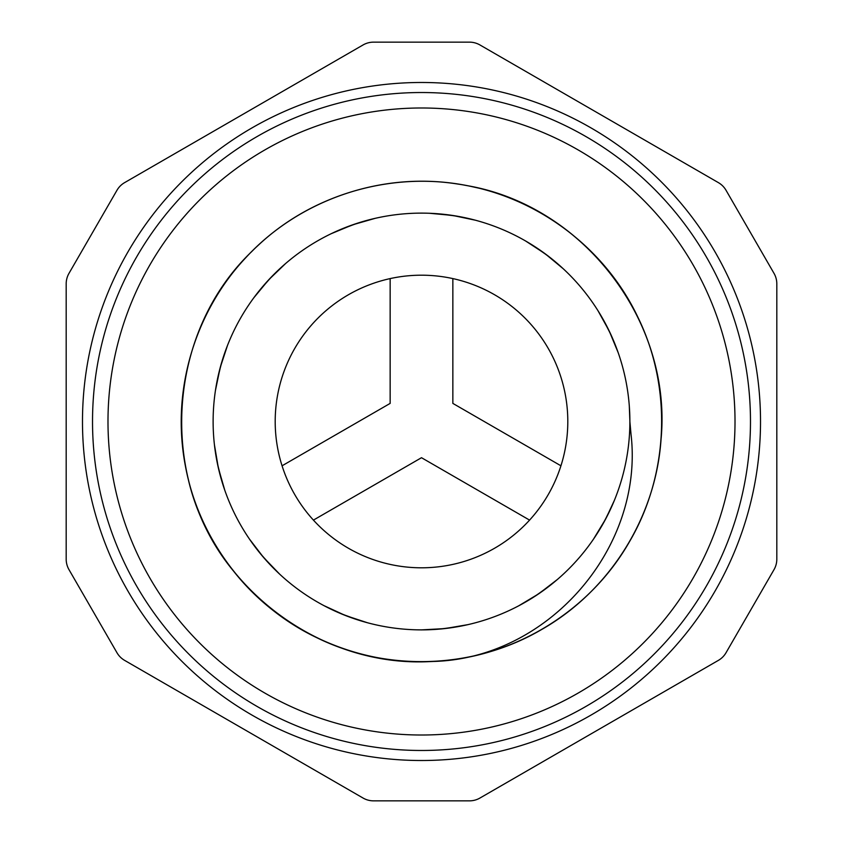 <?xml version="1.0" encoding="UTF-8"?>
<svg xmlns="http://www.w3.org/2000/svg" width="843" height="843" viewBox="0 0 843 843"><rect width="100%" height="100%" fill="white"/><g stroke="black" fill="none" stroke-linecap="round" stroke-linejoin="round"><path stroke-width="1.26" d="M479.93 798.047A20.896 20.896 0 0 1 469.477 800.85L373.523 800.85A20.896 20.896 0 0 1 363.07 798.047L124.616 660.375A20.896 20.896 0 0 1 116.966 652.724L68.978 569.626A20.896 20.896 0 0 1 66.186 559.172L66.186 283.828A20.896 20.896 0 0 1 68.978 273.374L116.966 190.276A20.896 20.896 0 0 1 124.616 182.625L363.07 44.953A20.896 20.896 0 0 1 373.523 42.15L469.477 42.15A20.896 20.896 0 0 1 479.93 44.953L718.384 182.625A20.896 20.896 0 0 1 726.034 190.276L774.022 273.374A20.896 20.896 0 0 1 776.814 283.828L776.814 559.172A20.896 20.896 0 0 1 774.022 569.626L726.034 652.724A20.896 20.896 0 0 1 718.384 660.375L479.93 798.047M560.943 465.8L452.849 403.397L452.849 278.59M390.151 278.59L390.151 403.397L282.057 465.8M313.417 520.11L421.5 457.707L529.583 520.11M629.879 421.5A208.379 208.379 0 0 0 421.5 213.121A208.379 208.379 0 0 0 213.121 421.5A208.379 208.379 0 0 0 421.5 629.879A208.379 208.379 0 0 0 629.879 421.5L631.007 434.134C644.368 548.024 547.718 659.574 431.669 661.492C319.212 668.383 210.328 585.221 187.315 474.957C169.401 398.908 191.888 315.019 245.408 258.116C298.148 200.486 380.14 171.793 457.306 183.974C534.631 195.081 604.515 246.662 637.919 317.274C672.303 387.422 669.057 474.219 629.531 541.606C590.932 609.531 517.391 655.738 439.456 661.038C361.594 667.414 281.983 632.682 233.69 571.269C157.778 480.11 165.997 333.733 251.646 251.646C306.504 196.029 389.498 170.423 466.158 185.471C583.166 205.06 672.408 321.362 661.038 439.456C655.738 517.391 609.531 590.932 541.606 629.531C474.219 669.057 387.422 672.303 317.274 637.919C246.662 604.515 195.081 534.631 183.974 457.306C171.793 380.14 200.486 298.148 258.116 245.408C315.019 191.888 398.908 169.401 474.957 187.315C585.221 210.328 668.383 319.212 661.492 431.669M529.004 600.026L539.225 593.44M600.026 529.004L605.885 518.593M612.408 337.938L605.559 323.796M551.543 258.653L539.014 249.412M460.183 216.725L444.725 214.417M360.098 222.352L345.367 227.526M274.144 274.144L263.532 285.598M222.352 360.098L218.337 375.167M216.725 460.183L220.223 475.463M258.653 551.543L268.769 563.261M337.938 612.408L352.701 618.204M437.391 629.289L452.586 627.55M532.26 598.024L545.263 589.141M602.007 525.653L609.257 511.891M629.89 421.584L629.732 413.681M610.922 334.608L601.944 317.284M548.371 256.167L532.344 245.039M456.4 216.05L437.043 213.701M356.368 223.543L338.138 230.518M271.414 276.915L258.559 291.604M221.235 363.839L216.746 382.785M217.473 463.966L222.383 482.955M261.172 554.631L274.175 568.867M341.373 613.873L360.109 620.638M441.458 628.941L460.267 626.244M535.505 595.948L551.448 584.399M604.104 521.933L612.513 504.799M629.9 421.658L629.3 405.894M618.204 352.701L609.257 331.078L597.929 310.603M563.261 268.769L545.252 253.827L525.663 241.024M475.463 220.223L452.565 215.429L429.256 213.258M375.167 218.337L352.669 224.796L331.057 233.764M285.598 263.532L268.738 279.75L253.817 297.779M227.526 345.367L220.202 367.559L215.439 390.478M214.417 444.725L218.326 467.876L224.818 490.352M249.412 539.014L263.543 557.434L279.792 574.283M323.796 605.559L345.367 615.495L367.58 622.787M421.5 629.879L444.83 628.593L467.918 624.642M518.593 605.885L538.898 593.693L557.465 579.415M593.44 539.225L605.748 518.877L614.41 500.299M421.5 750.481A328.981 328.981 0 0 0 706.402 257.01A328.981 328.981 0 0 0 136.598 257.01A328.981 328.981 0 0 0 421.5 750.481M421.5 760.512A339.012 339.012 0 0 0 715.096 251.994A339.012 339.012 0 0 0 127.904 251.994A339.012 339.012 0 0 0 421.5 760.512M421.5 567.803A146.303 146.303 0 0 0 548.203 348.349A146.303 146.303 0 0 0 294.797 348.349A146.303 146.303 0 0 0 421.5 567.803M735.012 421.5A313.512 313.512 0 0 1 264.744 693.009A313.512 313.512 0 0 1 264.744 149.991A313.512 313.512 0 0 1 735.012 421.5"/></g></svg>
